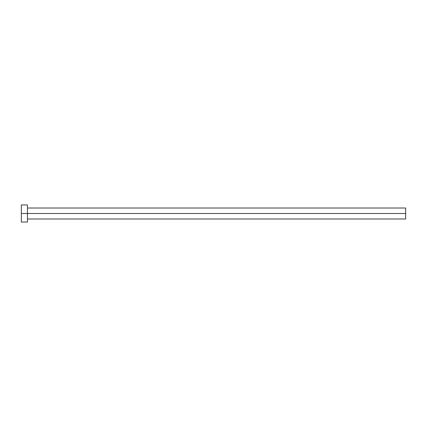 <?xml version="1.0" encoding="UTF-8"?>
<svg xmlns="http://www.w3.org/2000/svg" width="427" height="427" viewBox="0 0 427 427"><rect width="100%" height="100%" fill="white"/><g stroke="black" fill="none" stroke-linecap="round" stroke-linejoin="round"><path stroke-width="0.64" d="M21.35 222.04L21.35 204.96L21.35 213.5L405.65 213.5L405.65 218.992L405.65 213.5L21.35 213.5L21.35 222.04L27.451 222.04L27.451 204.96L27.451 222.04M405.65 213.5L405.65 208.008L405.65 213.5M27.451 218.992L405.65 218.992M21.35 204.96L27.451 204.96M27.451 208.008L405.65 208.008"/></g></svg>
